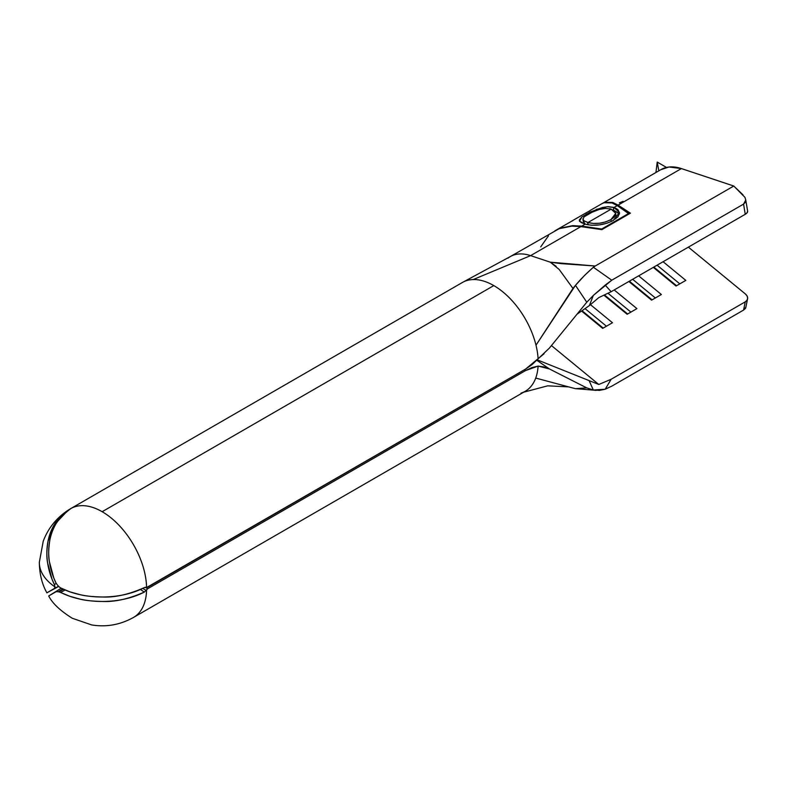 <?xml version="1.0" encoding="UTF-8"?>
<svg xmlns="http://www.w3.org/2000/svg" width="787" height="787" viewBox="0 0 787 787"><rect width="100%" height="100%" fill="white"/><g stroke="black" fill="none" stroke-linecap="round" stroke-linejoin="round"><path stroke-width="1.18" d="M623.107 201.344L619.399 202.82M56.221 583.501L54.372 584.495L52.04 579.242L47.604 562.872C46.502 557.491 46.63 550.31 47.987 541.348L54.018 525.106L68.066 510.242L70.427 508.786A62.822 36.271 -120 0 0 70.387 508.815A62.822 36.271 60 0 1 70.427 508.786A62.822 36.271 60 0 1 70.751 508.589A62.822 36.271 60 0 1 71.096 508.402A62.822 36.271 60 0 1 102.162 511.707L493.803 285.592A62.822 36.271 60 0 1 535.996 345.208A62.822 36.271 60 0 1 538.111 358.842A62.822 36.271 -120 0 0 535.996 345.208A62.822 36.271 -120 0 0 493.803 285.592L102.162 511.707A62.822 36.271 60 0 1 146.579 587.564L525.598 369.073L532.022 364.627L549.424 348.051L586.777 302.228L549.424 348.051M462.225 282.582A62.822 36.271 60 0 1 473.223 279.552A62.822 36.271 60 0 1 493.803 285.592A62.822 36.271 -120 0 0 473.223 279.552A62.822 36.271 -120 0 0 462.392 282.484L70.751 508.589M47.987 592.178L54.372 588.489L55.001 586.905A62.822 36.792 -179.3 0 1 39.35 562.203A62.822 36.792 0.7 0 0 55.001 586.905L54.372 584.495A62.793 51.273 60 0 1 69.049 509.622L70.427 508.786A62.822 36.271 60 0 1 71.096 508.402L70.869 508.569C58.218 518.023 51.204 528.579 49.827 540.216C48.46 549.149 48.322 556.311 49.404 561.692L53.801 578.032L56.113 583.275L58.228 585.961A3.571 2.066 60 0 1 58.858 586.551L60.225 587.702M596.212 209.44L607.249 206.725L613.958 207.512L617.244 205.614L612.02 202.948L604.072 202.741M579.311 219.986L581.898 216.897L590.398 211.978L596.438 210.237M555.779 230.325L559.99 228.21L572.7 225.643L581.721 226.125L585.164 224.138L581.14 222.534L579.409 220.881M570.526 221.875L556.134 230.119M572.916 220.626L570.89 221.6M589.581 210.906L586.384 212.726M589.62 210.985L586.345 212.687M609.787 208.732L611.155 209.126L615.739 213.366L610.958 219.603C603.275 223.459 595.611 224.423 587.968 222.514L588.007 224.846L587.604 222.396L584.043 220.822L582.901 218.963L584.151 216.799L582.921 219.278L583.275 221.393L585.174 224.138C594.549 226.42 603.954 225.18 613.368 220.409L619.448 212.352L613.958 207.512L617.244 205.614L628.97 213.277L601.711 229.017L581.721 226.125L585.164 224.138L591.608 225.269L599.261 224.925L606.905 223.242L611.902 221.196L617.864 216.927L619.507 213.247L618.169 209.932L616.378 208.585L613.496 207.345L608.39 206.676L602.468 207.473L590.398 211.978L581.859 216.927M604.898 202.259L612.847 202.466L618.09 205.132L681.404 168.575A57.638 33.27 -120 0 0 661.011 169.569L602.498 203.361M572.936 288.416L575.474 285.356C580.137 279.749 586.099 273.719 593.378 267.246L595.228 266.016L550.27 262.179L530.615 255.627L473.223 279.552L530.615 255.627L580.885 226.607L571.854 226.135L559.154 228.692L510.222 256.621A57.638 33.27 60 0 1 530.615 255.627L580.885 226.607L571.854 226.135L559.154 228.692L554.914 230.817M745.742 307.806L747.571 298.873A8.067 5.519 -168.4 0 0 745.378 293.964L688.359 247.138L745.378 293.964L747.079 295.971L747.65 298.175L747.011 300.231L745.25 301.844L611.155 379.265L598.799 384.479L551.441 345.582L598.799 384.479L537.187 359.836L598.799 384.479L611.155 379.265L745.25 301.844L743.567 310.078L611.814 386.142L605.183 389.24L611.155 379.265L605.183 389.24L599.527 390.362L593.339 390.018L589.345 381.183L593.339 390.018L605.183 389.24L611.814 386.142L743.567 310.078L745.761 307.353M581.563 311.032L602.685 328.386L612.463 322.739L590.555 304.746L612.463 322.739L602.685 328.386L581.563 311.032M604.091 295.341L627.131 314.269L636.909 308.622L614.194 289.96L636.909 308.622L627.131 314.269L604.091 295.341M628.862 281.49L651.587 300.152L661.365 294.505L638.641 275.844L661.365 294.505L651.587 300.152L628.862 281.49M653.318 267.373L676.033 286.035L685.821 280.388L663.097 261.727L685.821 280.388L676.033 286.035L653.318 267.373M744.935 197.311L745.761 200.026L745.269 202.397L743.567 204.108L745.25 214.29L611.155 291.711L605.183 285.11L593.339 295.43L589.345 305.602L577.009 314.21L589.345 305.602L593.339 295.43L586.777 302.228L575.474 285.356L535.996 345.208L572.975 288.455L559.183 269.459L550.27 262.179L556.173 266.36M48.902 595.857L48.696 595.975C52.395 603.314 60.255 610.742 72.266 618.248L91.636 624.927C106.304 627.328 120.283 624.819 133.574 617.402A62.822 36.271 -120 0 0 146.579 589.719A62.822 36.271 60 0 1 133.574 617.402L525.214 391.296A62.822 36.271 -120 0 0 535.721 378.065A62.822 36.271 -120 0 0 538.111 366.093L544.043 366.939L549.424 368.955L536.783 360.259L549.424 368.955L586.758 387.893L575.484 388.66L572.985 388.05L575.484 388.66L586.758 387.893L549.424 368.955L538.111 366.093L532.022 367.568L525.598 370.559L147.74 588.715L144.346 592.06C128.95 598.887 115.03 602.025 102.595 601.465C92.679 601.248 85.203 600.481 80.166 599.163L69.856 596.29L59.212 591.903M54.382 588.489L58.572 586.256M58.228 591.716L62.803 588.991L58.228 591.716A3.571 2.066 60 0 0 58.858 591.863L63.462 589.296L58.858 591.863A3.571 2.066 60 0 1 58.228 591.716L56.113 591.686L49.601 595.444M145.034 587.338L144.346 587.604A62.763 36.232 180 0 1 60.629 587.928L69.856 591.834L80.166 594.706C85.203 596.015 92.679 596.782 102.595 596.999C115.03 597.579 128.95 594.441 144.346 587.604L146.579 587.564A62.822 36.271 -120 0 0 102.162 511.707A62.822 36.271 -120 0 0 71.096 508.402L70.869 508.569A62.793 51.273 -120 0 0 56.113 583.275L56.202 583.462M544.043 353.766L525.598 369.073L147.74 587.23L145.438 587.299M146.067 590.407L142.772 588.401L146.067 590.407L147.74 588.715L145.28 587.309L147.74 588.715L525.598 370.559L524.496 369.713L525.598 370.559L538.111 366.093A62.822 36.271 60 0 1 535.721 378.065L572.985 388.05L535.721 378.065A62.822 36.271 60 0 1 521.053 393.126M56.113 591.686L48.696 595.975L61.238 588.233M54.372 588.489L46.876 592.818C41.986 584.151 39.478 573.949 39.35 562.203L43.226 541.249C48.046 528.372 56.33 518.033 68.066 510.242M58.858 591.863L60.629 592.395L65.114 590.014L60.629 592.395A62.763 36.232 0 0 0 144.346 592.06L140.401 589.502L144.346 592.06M58.228 585.961A3.571 2.066 60 0 1 58.858 586.551L60.629 587.928M586.758 387.893L593.339 390.018L586.758 387.893M602.468 203.38L605.006 202.229L612.847 202.466L630.397 213.179L601.868 229.647L580.885 226.607L601.868 229.647L630.397 213.179L618.09 205.132L681.404 168.575L733.769 186.027L595.228 266.016L561.062 263.625L550.27 262.179L530.615 255.627A57.638 33.27 -120 0 0 507.89 258.205M589.345 305.602L598.799 297.594L611.155 291.711L605.183 285.11L611.774 280.202L593.378 267.246L595.228 266.016L733.769 186.027L744.974 197.38L745.761 200.026L743.567 204.108L611.774 280.202L743.567 204.108L745.25 214.29L747.011 212.883L747.62 211.064M598.799 297.594L611.155 291.711L745.25 214.29A8.067 3.591 -9.4 0 0 747.63 211.113L745.761 200.026M660.755 169.717L669.019 167.001L681.404 168.575L733.769 186.027L743.007 194.842M575.484 388.66L596.153 390.352M611.774 280.202L593.378 267.246L584.603 275.381L575.474 285.356L586.777 302.228L593.339 295.43L611.774 280.202M676.545 285.74L653.82 267.078L676.545 285.74M679.801 283.861L657.086 265.189L679.801 283.861M652.089 299.857L629.374 281.195L652.089 299.857M655.355 297.978L632.63 279.306L655.355 297.978M627.642 313.974L604.642 295.086L627.642 313.974M630.899 312.095L608.115 293.374L630.899 312.095M603.186 328.09L582.026 310.708L603.186 328.09M606.452 326.212L585.026 308.612L606.452 326.212M657.224 162.073L666.5 167.424L657.224 162.073L658.827 170.828L657.224 162.073L655.935 172.501M747.571 298.873A8.067 5.519 -168.4 0 1 745.25 301.844L743.567 310.078L745.535 308.347M548.47 235.815L540.728 246.862M555.701 230.375L559.99 228.21L572.7 225.643L581.721 226.125L601.711 229.017L601.809 229.647L601.711 229.017L628.97 213.277L629.079 213.946L617.244 205.614L612.02 202.948L604.17 202.712L601.858 203.715M612.847 202.466L613.319 203.469L612.847 202.466M586.118 212.815L585.912 213.375M613.644 210.375L613.496 207.345L613.653 210.385M579.557 221.186L585.164 224.138L583.226 220.931M579.547 221.177L581.898 216.897M579.832 219.858L579.537 221.403M618.543 212.943L614.017 210.493L619.408 214.005M592.916 211.142L590.398 211.978M616.162 216.1L615.847 218.776L615.739 213.366M584.043 220.822L587.968 222.514L611.155 209.126L614.529 211.123L615.778 213.779L614.185 217.192L610.958 219.603L611.273 221.511L610.958 219.603L605.675 221.904L599.438 223.252L593.241 223.429L587.968 222.514L611.155 209.126L605.508 208.407L599.507 209.372M584.151 216.799L593.201 211.575L599.379 209.411L590.358 212.893L584.151 216.799M602.065 203.597L589.945 210.601M571.667 221.147L586.246 212.736M58.74 586.423L46.876 592.818M568.647 386.889L547.693 385.827L523.621 392.211M463.435 281.923L510.36 256.542"/></g></svg>
